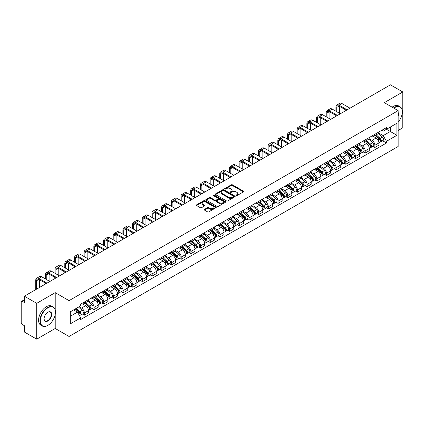 <?xml version="1.0" encoding="UTF-8"?>
<svg xmlns="http://www.w3.org/2000/svg" width="424" height="424" viewBox="0 0 424 424"><rect width="100%" height="100%" fill="white"/><g stroke="black" fill="none" stroke-linecap="round" stroke-linejoin="round"><path stroke-width="0.64" d="M236.099 195.618A0.604 0.35 0 0 0 236.952 195.618L243.429 191.876A0.864 0.498 0 0 0 243.678 191.526A0.864 0.498 0 0 0 243.429 191.176L232.458 184.843A0.864 0.498 0 0 0 231.239 184.843L224.768 188.579A0.604 0.35 0 0 0 225.621 189.072L226.458 188.59A2.756 1.59 0 0 1 230.359 188.59L231.271 189.115A2.756 1.59 0 0 1 232.082 190.244A2.756 1.59 0 0 1 231.271 191.367L230.433 191.849A0.604 0.35 0 0 0 231.287 192.342L232.124 191.86A2.756 1.59 0 0 1 236.025 191.86L236.937 192.39A2.756 1.59 0 0 1 237.747 193.514A2.756 1.59 0 0 1 236.937 194.637L236.099 195.125A0.604 0.35 0 0 0 236.099 195.618L236.099 195.125M204.495 209.398A0.864 0.498 0 0 0 204.241 209.748A0.864 0.498 0 0 0 204.495 210.097L207.575 211.873A0.864 0.498 0 0 0 208.788 211.873L215.98 207.723A0.864 0.498 0 0 0 216.235 207.373A0.864 0.498 0 0 0 215.98 207.023L205.015 200.69A0.864 0.498 0 0 0 203.796 200.69L196.603 204.84A0.864 0.498 0 0 0 196.354 205.19A0.864 0.498 0 0 0 196.603 205.545L200.324 207.691A0.864 0.498 0 0 0 201.543 207.691L204.617 205.91A0.864 0.498 0 0 0 204.872 205.561A0.864 0.498 0 0 0 204.617 205.211L202.773 204.145A2.305 1.33 0 0 1 202.1 203.202A2.305 1.33 0 0 1 203.52 201.978A2.305 1.33 0 0 1 206.032 202.264L213.251 206.43A2.305 1.33 0 0 1 213.929 207.373A2.305 1.33 0 0 1 212.504 208.603A2.305 1.33 0 0 1 209.991 208.311L208.788 207.617A0.864 0.498 0 0 0 207.575 207.617L204.495 209.398L204.495 210.097M69.054 300.637L55.215 292.645L36.718 303.324L24.364 296.196L390.446 84.837L402.8 91.971L384.303 102.65L398.147 110.638L69.054 300.637L69.054 336.476L398.147 146.476L398.147 110.638M226.522 200.934A0.864 0.498 0 0 0 227.736 200.934L234.928 196.784A0.864 0.498 0 0 0 235.182 196.434A0.864 0.498 0 0 0 234.928 196.084L223.962 189.751A0.864 0.498 0 0 0 222.743 189.751L215.551 193.901A0.864 0.498 0 0 0 215.302 194.25A0.864 0.498 0 0 0 215.551 194.605L226.522 200.934M213.691 195.745A0.604 0.35 0 0 1 214.306 195.83L214.306 195.114L225.451 201.554A0.864 0.498 0 0 1 225.706 201.904A0.864 0.498 0 0 1 225.451 202.253L218.265 206.403A0.864 0.498 0 0 1 217.046 206.403L206.08 200.075L209.154 198.31L209.154 197.595L206.08 199.37A0.864 0.498 0 0 0 205.826 199.72A0.864 0.498 0 0 0 206.08 200.075L206.08 199.37M209.154 198.31A0.864 0.498 0 0 1 210.373 198.31L210.373 197.595A0.864 0.498 0 0 0 209.154 197.595M210.373 197.595L214.82 200.16A0.864 0.498 0 0 0 216.039 200.16L218.079 198.983A0.864 0.498 0 0 0 218.334 198.633A0.864 0.498 0 0 0 218.079 198.278L213.452 195.607A0.604 0.35 0 0 1 214.306 195.114M36.718 303.324L36.718 339.163L24.364 332.029L24.364 325.685L22.44 324.577A1.754 1.012 -120 0 1 21.2 322.426L21.2 302.142A1.754 1.012 -120 0 1 21.566 301.342L24.364 299.72M398.147 130.491L402.8 127.804L402.8 91.971M36.718 339.163L55.215 328.483L69.054 336.476M24.364 296.196L24.364 302.54L22.44 301.427A1.754 1.012 -120 0 0 21.566 301.342M374.869 134.291A4.039 2.332 60 0 1 374.032 136.104L378.129 133.74A4.039 2.332 -120 0 0 378.966 131.928M369.055 138.637L372.012 140.349A4.039 2.332 60 0 1 374.869 145.294L378.966 142.93A4.039 2.332 -120 0 0 376.109 137.98L373.178 136.29M378.966 142.93L378.966 145.114L374.869 147.478L372.903 146.344M374.032 136.104A4.039 2.332 60 0 1 372.044 135.924M374.869 145.294L374.869 147.478M365.186 139.883A4.039 2.332 60 0 1 364.349 141.696L368.445 139.332A4.039 2.332 -120 0 0 369.283 137.519M363.22 151.935L365.186 153.069L369.283 150.706L369.283 148.517A4.039 2.332 -120 0 0 366.426 143.572L363.495 141.881M364.349 141.696A4.039 2.332 60 0 1 362.361 141.51M359.372 144.229L362.329 145.936A4.039 2.332 60 0 1 365.186 150.886L365.186 153.069M355.503 145.474A4.039 2.332 60 0 1 354.665 147.287L358.762 144.918A4.039 2.332 -120 0 0 359.6 143.105M353.542 157.527L355.503 158.661L359.6 156.292L359.6 154.108A4.039 2.332 -120 0 0 356.743 149.163L353.812 147.472M354.665 147.287A4.039 2.332 60 0 1 352.678 147.102M349.689 149.82L352.646 151.527A4.039 2.332 60 0 1 355.503 156.472L355.503 158.661M345.82 151.061A4.039 2.332 60 0 1 344.982 152.873L349.079 150.509A4.039 2.332 -120 0 0 349.917 148.697M343.859 163.118L345.82 164.252L349.917 161.883L349.917 159.7A4.039 2.332 -120 0 0 347.06 154.755L344.129 153.059M344.982 152.873A4.039 2.332 60 0 1 342.995 152.693M340.006 155.412L342.963 157.119A4.039 2.332 60 0 1 345.82 162.063L345.82 164.252M336.137 156.652A4.039 2.332 60 0 1 335.299 158.465L339.396 156.101A4.039 2.332 -120 0 0 340.234 154.288M334.176 168.704L336.137 169.839L340.234 167.475L340.234 165.291A4.039 2.332 -120 0 0 337.377 160.346L334.446 158.65M335.299 158.465A4.039 2.332 60 0 1 333.312 158.285M330.322 160.998L333.285 162.71A4.039 2.332 60 0 1 336.137 167.655L336.137 169.839M326.454 162.244A4.039 2.332 60 0 1 325.621 164.056L329.713 161.692A4.039 2.332 -120 0 0 330.55 159.88M324.493 174.296L326.454 175.43L330.55 173.066L330.55 170.877A4.039 2.332 -120 0 0 327.699 165.932L324.763 164.242M325.621 164.056A4.039 2.332 60 0 1 323.629 163.871M320.639 166.59L323.602 168.302A4.039 2.332 60 0 1 326.454 173.246L326.454 175.43M316.77 167.835A4.039 2.332 60 0 1 315.938 169.648L320.035 167.279A4.039 2.332 -120 0 0 320.867 165.466M314.809 179.887L316.77 181.022L320.867 178.658L320.867 176.469A4.039 2.332 -120 0 0 318.016 171.524L315.08 169.833M315.938 169.648A4.039 2.332 60 0 1 313.951 169.462M310.956 172.181L313.919 173.888A4.039 2.332 60 0 1 316.77 178.833L316.77 181.022M307.087 173.421A4.039 2.332 60 0 1 306.255 175.234L310.352 172.87A4.039 2.332 -120 0 0 311.184 171.058M305.126 185.479L307.087 186.613L311.184 184.244L311.184 182.06A4.039 2.332 -120 0 0 308.333 177.115L305.397 175.419M306.255 175.234A4.039 2.332 60 0 1 304.268 175.054M301.273 177.773L304.236 179.479A4.039 2.332 60 0 1 307.087 184.424L307.087 186.613M297.404 179.013A4.039 2.332 60 0 1 296.572 180.825L300.669 178.462A4.039 2.332 -120 0 0 301.501 176.649M295.443 191.065L297.409 192.199L301.501 189.835L301.501 187.652A4.039 2.332 -120 0 0 298.65 182.707L295.714 181.011M296.572 180.825A4.039 2.332 60 0 1 294.585 180.645M291.595 183.364L294.553 185.071A4.039 2.332 60 0 1 297.409 190.016L297.409 192.199M287.726 184.604A4.039 2.332 60 0 1 286.889 186.417L290.986 184.053A4.039 2.332 -120 0 0 291.818 182.241M285.76 196.657L287.726 197.791L291.823 195.427L291.823 193.238A4.039 2.332 -120 0 0 288.967 188.293L286.036 186.602M286.889 186.417A4.039 2.332 60 0 1 284.901 186.237M281.912 188.95L284.87 190.662A4.039 2.332 60 0 1 287.726 195.607L287.726 197.791M278.043 190.196A4.039 2.332 60 0 1 277.206 192.008L281.303 189.639A4.039 2.332 -120 0 0 282.14 187.827M276.077 202.248L278.043 203.382L282.14 201.018L282.14 198.829A4.039 2.332 -120 0 0 279.284 193.885L276.353 192.194M277.206 192.008A4.039 2.332 60 0 1 275.218 191.823M272.229 194.542L275.187 196.248A4.039 2.332 60 0 1 278.043 201.193L278.043 203.382M268.36 195.782A4.039 2.332 60 0 1 267.523 197.595L271.62 195.231A4.039 2.332 -120 0 0 272.457 193.418M266.394 207.839L268.36 208.974L272.457 206.605L272.457 204.421A4.039 2.332 -120 0 0 269.6 199.476L266.67 197.785M267.523 197.595A4.039 2.332 60 0 1 265.535 197.414M262.546 200.133L265.504 201.84A4.039 2.332 60 0 1 268.36 206.785L268.36 208.974M258.677 201.374A4.039 2.332 60 0 1 257.84 203.186L261.937 200.822A4.039 2.332 -120 0 0 262.774 199.01M256.711 213.426L258.677 214.56L262.774 212.196L262.774 210.013A4.039 2.332 -120 0 0 259.917 205.068L256.986 203.372M257.84 203.186A4.039 2.332 60 0 1 255.852 203.006M252.863 205.725L255.82 207.431A4.039 2.332 60 0 1 258.677 212.376L258.677 214.56M248.994 206.965A4.039 2.332 60 0 1 248.157 208.778L252.254 206.414A4.039 2.332 -120 0 0 253.091 204.601M247.028 219.017L248.994 220.151L253.091 217.788L253.091 215.604A4.039 2.332 -120 0 0 250.234 210.654L247.303 208.963M248.157 208.778A4.039 2.332 60 0 1 246.169 208.597M243.18 211.311L246.137 213.023A4.039 2.332 60 0 1 248.994 217.968L248.994 220.151M239.311 212.557A4.039 2.332 60 0 1 238.474 214.369L242.57 212.005A4.039 2.332 -120 0 0 243.408 210.193M237.345 224.609L239.311 225.743L243.408 223.379L243.408 221.19A4.039 2.332 -120 0 0 240.551 216.245L237.62 214.555M238.474 214.369A4.039 2.332 60 0 1 236.486 214.184M233.497 216.903L236.454 218.609A4.039 2.332 60 0 1 239.311 223.559L239.311 225.743M229.628 218.148A4.039 2.332 60 0 1 228.79 219.961L232.887 217.592A4.039 2.332 -120 0 0 233.725 215.779M227.662 230.2L229.628 231.334L233.725 228.971L233.725 226.782A4.039 2.332 -120 0 0 230.868 221.837L227.937 220.146M228.79 219.961A4.039 2.332 60 0 1 226.803 219.775M223.814 222.494L226.771 224.201A4.039 2.332 60 0 1 229.628 229.146L229.628 231.334M219.945 223.734A4.039 2.332 60 0 1 219.107 225.547L223.204 223.183A4.039 2.332 -120 0 0 224.042 221.37M217.978 235.792L219.945 236.926L224.042 234.557L224.042 232.373A4.039 2.332 -120 0 0 221.185 227.428L218.254 225.732M219.107 225.547A4.039 2.332 60 0 1 217.12 225.367M214.131 228.086L217.088 229.792A4.039 2.332 60 0 1 219.945 234.737L219.945 236.926M210.262 229.326A4.039 2.332 60 0 1 209.424 231.138L213.521 228.774A4.039 2.332 -120 0 0 214.358 226.962M208.295 241.378L210.262 242.512L214.358 240.148L214.358 237.965A4.039 2.332 -120 0 0 211.502 233.02L208.571 231.324M209.424 231.138A4.039 2.332 60 0 1 207.437 230.958M204.448 233.672L207.405 235.384A4.039 2.332 60 0 1 210.262 240.329L210.262 242.512M200.578 234.917A4.039 2.332 60 0 1 199.741 236.73L203.838 234.366A4.039 2.332 -120 0 0 204.675 232.553M198.618 246.969L200.578 248.104L204.675 245.74L204.675 243.551A4.039 2.332 -120 0 0 201.819 238.606L198.888 236.915M199.741 236.73A4.039 2.332 60 0 1 197.754 236.544M194.764 239.263L197.722 240.975A4.039 2.332 60 0 1 200.578 245.92L200.578 248.104M190.895 240.509A4.039 2.332 60 0 1 190.058 242.321L194.155 239.952A4.039 2.332 -120 0 0 194.992 238.14M188.934 252.561L190.895 253.695L194.992 251.331L194.992 249.142A4.039 2.332 -120 0 0 192.136 244.198L189.205 242.507M190.058 242.321A4.039 2.332 60 0 1 188.071 242.136M185.081 244.855L188.044 246.561A4.039 2.332 60 0 1 190.895 251.506L190.895 253.695M181.212 246.095A4.039 2.332 60 0 1 180.375 247.907L184.472 245.544A4.039 2.332 -120 0 0 185.309 243.731M179.251 258.152L181.212 259.287L185.309 256.918L185.309 254.734A4.039 2.332 -120 0 0 182.458 249.789L179.522 248.093M180.375 247.907A4.039 2.332 60 0 1 178.387 247.727M175.398 250.446L178.361 252.153A4.039 2.332 60 0 1 181.212 257.098L181.212 259.287M171.529 251.686A4.039 2.332 60 0 1 170.697 253.499L174.789 251.135A4.039 2.332 -120 0 0 175.626 249.323M169.568 263.739L171.529 264.873L175.626 262.509L175.626 260.325A4.039 2.332 -120 0 0 172.775 255.381L169.839 253.685M170.697 253.499A4.039 2.332 60 0 1 168.71 253.319M165.715 256.038L168.678 257.744A4.039 2.332 60 0 1 171.529 262.689L171.529 264.873M161.846 257.278A4.039 2.332 60 0 1 161.014 259.091L165.111 256.727A4.039 2.332 -120 0 0 165.943 254.914M159.885 269.33L161.846 270.464L165.943 268.101L165.943 265.912A4.039 2.332 -120 0 0 163.092 260.967L160.155 259.276M161.014 259.091A4.039 2.332 60 0 1 159.027 258.91M156.032 261.624L158.995 263.336A4.039 2.332 60 0 1 161.846 268.281L161.846 270.464M152.163 262.869A4.039 2.332 60 0 1 151.331 264.682L155.428 262.313A4.039 2.332 -120 0 0 156.26 260.5M150.202 274.922L152.163 276.056L156.26 273.692L156.26 271.503A4.039 2.332 -120 0 0 153.409 266.558L150.472 264.868M151.331 264.682A4.039 2.332 60 0 1 149.343 264.497M146.354 267.215L149.312 268.922A4.039 2.332 60 0 1 152.163 273.867L152.163 276.056M142.485 268.461A4.039 2.332 60 0 1 141.648 270.274L145.745 267.904A4.039 2.332 -120 0 0 146.577 266.092M140.519 280.513L142.485 281.647L146.577 279.278L146.577 277.095A4.039 2.332 -120 0 0 143.725 272.15L140.794 270.459M141.648 270.274A4.039 2.332 60 0 1 139.66 270.088M136.671 272.807L139.629 274.514A4.039 2.332 60 0 1 142.485 279.458L142.485 281.647M132.802 274.047A4.039 2.332 60 0 1 131.965 275.86L136.062 273.496A4.039 2.332 -120 0 0 136.899 271.683M130.836 286.105L132.802 287.234L136.899 284.87L136.899 282.686A4.039 2.332 -120 0 0 134.042 277.741L131.111 276.045M131.965 275.86A4.039 2.332 60 0 1 129.977 275.68M126.988 278.398L129.945 280.105A4.039 2.332 60 0 1 132.802 285.05L132.802 287.234M123.119 279.639A4.039 2.332 60 0 1 122.282 281.451L126.379 279.087A4.039 2.332 -120 0 0 127.216 277.275M121.153 291.691L123.119 292.825L127.216 290.461L127.216 288.278A4.039 2.332 -120 0 0 124.359 283.327L121.428 281.637M122.282 281.451A4.039 2.332 60 0 1 120.294 281.271M117.305 283.985L120.262 285.697A4.039 2.332 60 0 1 123.119 290.641L123.119 292.825M113.436 285.23A4.039 2.332 60 0 1 112.599 287.043L116.695 284.679A4.039 2.332 -120 0 0 117.533 282.866M111.47 297.282L113.436 298.416L117.533 296.053L117.533 293.864A4.039 2.332 -120 0 0 114.676 288.919L111.745 287.228M112.599 287.043A4.039 2.332 60 0 1 110.611 286.857M107.622 289.576L110.579 291.288A4.039 2.332 60 0 1 113.436 296.233L113.436 298.416M103.753 290.822A4.039 2.332 60 0 1 102.915 292.634L107.012 290.265A4.039 2.332 -120 0 0 107.85 288.452M101.787 302.874L103.753 304.008L107.85 301.644L107.85 299.455A4.039 2.332 -120 0 0 104.993 294.51L102.062 292.82M102.915 292.634A4.039 2.332 60 0 1 100.928 292.449M97.939 295.168L100.896 296.874A4.039 2.332 60 0 1 103.753 301.819L103.753 304.008M94.07 296.408A4.039 2.332 60 0 1 93.232 298.22L97.329 295.857A4.039 2.332 -120 0 0 98.167 294.044M92.103 308.465L94.07 309.599L98.167 307.23L98.167 305.047A4.039 2.332 -120 0 0 95.31 300.102L92.379 298.406M93.232 298.22A4.039 2.332 60 0 1 91.245 298.04M88.256 300.759L91.213 302.466A4.039 2.332 60 0 1 94.07 307.411L94.07 309.599M84.387 301.999A4.039 2.332 60 0 1 83.549 303.812L87.646 301.448A4.039 2.332 -120 0 0 88.483 299.636M82.42 314.051L84.387 315.186L88.483 312.822L88.483 310.638A4.039 2.332 -120 0 0 85.627 305.693L82.696 303.997M83.549 303.812A4.039 2.332 60 0 1 81.562 303.632M79.171 306.695L81.53 308.057A4.039 2.332 60 0 1 84.387 313.002L84.387 315.186M381.727 130.332L383.185 131.175L396.901 123.252L390.324 127.052L390.324 131.498L383.185 135.616L378.738 133.051M70.299 316.262L77.433 312.144L80.724 317.841L70.299 323.862L70.299 311.82L80.724 305.799L80.724 304.114L386.476 127.592L386.476 129.272L396.901 135.293L386.476 141.314L383.185 135.616M396.901 123.252L396.901 135.293M80.724 317.841L80.724 319.521L386.476 142.999L386.476 141.314M55.215 292.645L55.215 309.891M55.215 314.576L55.215 328.483M77.433 312.144L73.585 309.918M382.586 140.752L386.476 142.999M236.343 195.703L236.937 195.358A2.756 1.59 0 0 0 237.747 194.229L237.747 193.514M232.082 190.244L232.082 190.959A2.756 1.59 0 0 1 231.271 192.083L230.677 192.427M243.413 191.887L232.458 185.558A0.864 0.498 0 0 0 231.239 185.558L225.012 189.157M234.928 196.084L234.928 196.784L223.962 190.466A0.864 0.498 0 0 0 222.743 190.466L215.567 194.611M233.407 196.678A0.604 0.35 0 0 0 233.407 196.185L223.777 190.63A0.604 0.35 0 0 0 222.923 190.63L222.043 191.139A2.756 1.59 0 0 0 221.233 192.263A2.756 1.59 0 0 0 222.043 193.392L228.621 197.192A2.756 1.59 0 0 0 232.522 197.192L233.407 196.678L233.407 197.399A0.604 0.35 0 0 0 233.582 197.149L233.582 196.434M221.233 192.263L221.233 192.984A2.756 1.59 0 0 0 222.043 194.107L222.043 193.392M233.407 197.399L232.522 197.907A2.756 1.59 0 0 1 228.621 197.907L222.043 194.107M210.373 198.31L214.82 200.881A0.864 0.498 0 0 0 216.039 200.881L218.079 199.699A0.864 0.498 0 0 0 218.334 199.349L218.334 198.633M214.306 195.83L225.441 202.264M219.436 202.826A2.305 1.33 0 0 0 221.948 203.117A2.305 1.33 0 0 0 223.374 201.888A2.305 1.33 0 0 0 222.695 200.944L220.151 199.476A0.864 0.498 0 0 0 218.932 199.476L216.892 200.653A0.864 0.498 0 0 0 216.643 201.008A0.864 0.498 0 0 0 216.892 201.358L219.436 202.826L219.436 203.541A2.305 1.33 0 0 0 221.948 203.833A2.305 1.33 0 0 0 223.374 202.603L223.374 201.888M216.643 201.008L216.643 201.723A0.864 0.498 0 0 0 216.892 202.073L216.892 201.358M219.436 203.541L216.892 202.073M213.929 207.373L213.929 208.089A2.305 1.33 0 0 1 212.504 209.318A2.305 1.33 0 0 1 209.991 209.032L208.788 208.338A0.864 0.498 0 0 0 207.575 208.338L204.506 210.108M202.1 203.202L202.1 203.923A2.305 1.33 0 0 0 202.773 204.861L202.773 204.145M204.607 205.921L202.773 204.861M215.98 207.023L215.98 207.723L205.015 201.405A0.864 0.498 0 0 0 203.796 201.405L196.619 205.55M375.15 135.457L379.093 138.982A2.194 1.267 60 0 1 379.782 142.374L378.966 142.846M375.256 135.553L377.111 136.623M375.547 135.23L379.936 139.146A1.055 0.609 60 0 1 380.27 140.779A1.055 0.609 60 0 1 380.174 140.816M376.205 134.848L380.148 138.372A2.194 1.267 60 0 1 380.837 141.764A2.194 1.267 60 0 1 380.174 141.833M378.404 133.528L382.384 137.079A2.194 1.267 60 0 1 383.073 140.477L380.837 141.764M336.73 111.698L336.73 107.431A3.291 1.903 60 0 1 337.409 105.926A3.291 1.903 60 0 1 339.057 106.09L346.35 110.298M350.012 108.184L341.908 103.509A4.431 2.56 -120 0 0 339.693 103.292L336.836 104.94A4.431 2.56 -120 0 0 335.919 106.965L335.919 111.231M347.155 109.832L339.057 105.157A4.431 2.56 -120 0 0 336.836 104.94M335.919 115.46L335.919 116.319M339.582 113.346L339.582 106.392M365.467 141.049L369.41 144.568A2.194 1.267 60 0 1 370.099 147.965L369.283 148.437M365.573 141.144L367.428 142.215M365.864 140.821L370.253 144.738A1.055 0.609 60 0 1 370.587 146.365A1.055 0.609 60 0 1 370.491 146.402M366.522 140.439L370.465 143.964A2.194 1.267 60 0 1 371.154 147.356A2.194 1.267 60 0 1 370.491 147.425M368.721 139.12L372.701 142.671A2.194 1.267 60 0 1 373.39 146.063L371.154 147.356M355.784 146.64L359.727 150.16A2.194 1.267 60 0 1 360.416 153.552L359.6 154.029M355.89 146.736L357.745 147.806M356.181 146.412L360.57 150.329A1.055 0.609 60 0 1 360.904 151.956A1.055 0.609 60 0 1 360.808 151.993M356.838 146.031L360.782 149.55A2.194 1.267 60 0 1 361.471 152.947A2.194 1.267 60 0 1 360.808 153.016M359.038 144.711L363.018 148.262A2.194 1.267 60 0 1 363.707 151.654L361.471 152.947M327.047 117.289L327.047 113.023A3.291 1.903 60 0 1 327.726 111.517A3.291 1.903 60 0 1 329.374 111.682L336.667 115.89M340.329 113.775L332.225 109.1A4.431 2.56 -120 0 0 330.01 108.878L327.158 110.526A4.431 2.56 -120 0 0 326.236 112.556L326.236 116.823M337.472 115.423L329.374 110.749A4.431 2.56 -120 0 0 327.158 110.526M326.236 121.052L326.236 121.911M329.899 118.937L329.899 111.984M317.364 122.875L317.364 118.614A3.291 1.903 60 0 1 318.042 117.109A3.291 1.903 60 0 1 319.691 117.268L326.984 121.481M330.646 119.367L322.547 114.692A4.431 2.56 -120 0 0 320.327 114.469L317.475 116.118A4.431 2.56 -120 0 0 316.553 118.148L316.553 122.414M327.789 121.015L319.691 116.34A4.431 2.56 -120 0 0 317.475 116.118M316.553 126.638L316.553 127.502M320.215 124.529L320.215 117.575M398.147 122.17A10.711 6.185 120 0 0 402.302 111.968A10.711 6.185 120 0 0 394.733 107.595A10.711 6.185 120 0 0 393.854 108.162M393.499 107.956A10.971 6.333 -60 0 1 394.543 107.272A10.971 6.333 -60 0 1 400.033 106.726A10.971 6.333 -60 0 1 402.302 111.751A10.971 6.333 -60 0 1 402.302 111.862M398.147 112.477A5.353 3.09 -60 0 1 398.147 116.255M392.131 107.171A10.971 6.333 -60 0 1 393.181 106.482A10.971 6.333 -60 0 1 398.666 105.942L400.033 106.726M47.705 325.436L47.891 325.33A10.711 6.185 120 0 0 55.465 312.212A10.711 6.185 120 0 0 47.891 307.84A10.711 6.185 120 0 0 40.317 320.957A10.711 6.185 120 0 0 47.891 325.33L47.705 325.436A10.971 6.333 -60 0 1 42.22 325.982A10.971 6.333 -60 0 1 40.534 317.189A10.971 6.333 -60 0 1 47.705 307.517A10.971 6.333 -60 0 1 53.191 306.976A10.971 6.333 -60 0 1 55.465 312A10.971 6.333 -60 0 1 55.459 312.106M47.891 312.212L47.891 312.212A5.353 3.09 -60 0 1 51.675 314.401A5.353 3.09 -60 0 1 47.891 320.957A5.353 3.09 -60 0 1 44.101 318.769A5.353 3.09 -60 0 1 47.891 312.212L47.891 312.212M44.107 318.663A5.093 2.942 120 0 0 45.156 320.889A5.093 2.942 120 0 0 47.705 320.634A5.093 2.942 120 0 0 51.028 316.15A5.093 2.942 120 0 0 50.249 312.069A5.093 2.942 120 0 0 47.795 312.271M42.22 325.982L40.852 325.192A10.971 6.333 -60 0 1 39.172 316.399A10.971 6.333 -60 0 1 46.338 306.732A10.971 6.333 -60 0 1 51.823 306.186L53.191 306.976M346.101 152.232L350.044 155.751A2.194 1.267 60 0 1 350.733 159.143L349.917 159.615M346.207 152.322L348.062 153.398M346.498 151.999L350.887 155.921A1.055 0.609 60 0 1 351.22 157.548A1.055 0.609 60 0 1 351.125 157.585M347.155 151.622L351.104 155.142A2.194 1.267 60 0 1 351.793 158.534A2.194 1.267 60 0 1 351.125 158.608M349.355 150.303L353.335 153.854A2.194 1.267 60 0 1 354.024 157.246L351.793 158.534M336.418 157.818L340.366 161.343A2.194 1.267 60 0 1 341.055 164.735L340.234 165.206M336.524 157.913L338.379 158.984M336.815 157.59L341.209 161.507A1.055 0.609 60 0 1 341.537 163.139A1.055 0.609 60 0 1 341.442 163.176M337.472 157.214L341.421 160.733A2.194 1.267 60 0 1 342.11 164.125A2.194 1.267 60 0 1 341.447 164.194M339.672 155.889L343.652 159.44A2.194 1.267 60 0 1 344.341 162.837L342.11 164.125M326.734 163.41L330.683 166.934A2.194 1.267 60 0 1 331.372 170.326L330.55 170.798M326.84 163.505L328.695 164.576M327.132 163.182L331.526 167.098A1.055 0.609 60 0 1 331.854 168.726A1.055 0.609 60 0 1 331.759 168.768M327.789 162.8L331.738 166.325A2.194 1.267 60 0 1 332.427 169.717A2.194 1.267 60 0 1 331.764 169.786M329.989 161.48L333.969 165.031A2.194 1.267 60 0 1 334.658 168.423L332.427 169.717M307.681 128.467L307.681 124.206A3.291 1.903 60 0 1 308.359 122.695A3.291 1.903 60 0 1 310.008 122.859L317.3 127.073M320.963 124.958L312.864 120.278A4.431 2.56 -120 0 0 310.644 120.061L307.792 121.709A4.431 2.56 -120 0 0 306.87 123.739L306.87 128M318.106 126.606L310.008 121.927A4.431 2.56 -120 0 0 307.792 121.709M306.87 132.23L306.87 133.088M310.532 130.115L310.532 123.167M297.998 134.058L297.998 129.792A3.291 1.903 60 0 1 298.676 128.287A3.291 1.903 60 0 1 300.325 128.451L307.617 132.659M311.28 130.544L303.181 125.87A4.431 2.56 -120 0 0 300.961 125.652L298.109 127.301A4.431 2.56 -120 0 0 297.192 129.331L297.192 133.592M308.423 132.193L300.325 127.518A4.431 2.56 -120 0 0 298.109 127.301M297.192 137.821L297.192 138.68M300.849 135.707L300.849 128.753M288.315 139.65L288.315 135.383A3.291 1.903 60 0 1 288.993 133.878A3.291 1.903 60 0 1 290.641 134.042L297.934 138.251M301.596 136.136L293.498 131.461A4.431 2.56 -120 0 0 291.283 131.239L288.426 132.887A4.431 2.56 -120 0 0 287.509 134.917L287.509 139.183M298.74 137.784L290.641 133.109A4.431 2.56 -120 0 0 288.426 132.887M287.509 143.413L287.509 144.271M291.171 141.298L291.171 134.344M278.632 145.241L278.632 140.975A3.291 1.903 60 0 1 279.315 139.469A3.291 1.903 60 0 1 280.958 139.629L288.251 143.842M291.913 141.727L283.815 137.053A4.431 2.56 -120 0 0 281.6 136.83L278.743 138.478A4.431 2.56 -120 0 0 277.826 140.508L277.826 144.775M289.057 143.376L280.958 138.701A4.431 2.56 -120 0 0 278.743 138.478M277.826 149.004L277.826 149.863M281.488 146.889L281.488 139.936M268.949 150.827L268.949 146.566A3.291 1.903 60 0 1 269.632 145.056A3.291 1.903 60 0 1 271.275 145.22L278.568 149.434M282.23 147.319L274.132 142.639A4.431 2.56 -120 0 0 271.916 142.422L269.06 144.07A4.431 2.56 -120 0 0 268.143 146.1L268.143 150.361M279.374 148.967L271.275 144.287A4.431 2.56 -120 0 0 269.06 144.07M268.143 154.59L268.143 155.454M271.805 152.476L271.805 145.527M259.265 156.419L259.265 152.158A3.291 1.903 60 0 1 259.949 150.647A3.291 1.903 60 0 1 261.592 150.812L268.885 155.02M272.547 152.905L264.449 148.23A4.431 2.56 -120 0 0 262.233 148.013L259.377 149.661A4.431 2.56 -120 0 0 258.46 151.691L258.46 155.953M269.691 154.559L261.592 149.879A4.431 2.56 -120 0 0 259.377 149.661M258.46 160.182L258.46 161.041M262.122 158.067L262.122 151.114M249.582 162.01L249.582 157.744A3.291 1.903 60 0 1 250.266 156.239A3.291 1.903 60 0 1 251.909 156.403L259.202 160.611M262.864 158.497L254.766 153.822A4.431 2.56 -120 0 0 252.55 153.599L249.694 155.253A4.431 2.56 -120 0 0 248.777 157.278L248.777 161.544M260.013 160.145L251.909 155.47A4.431 2.56 -120 0 0 249.694 155.253M248.777 165.773L248.777 166.632M252.439 163.659L252.439 156.705M239.899 167.602L239.899 163.335A3.291 1.903 60 0 1 240.583 161.83A3.291 1.903 60 0 1 242.226 161.994L249.519 166.203M253.181 164.088L245.083 159.413A4.431 2.56 -120 0 0 242.867 159.191L240.011 160.839A4.431 2.56 -120 0 0 239.094 162.869L239.094 167.136M250.33 165.736L242.226 161.062A4.431 2.56 -120 0 0 240.011 160.839M239.094 171.365L239.094 172.224M242.756 169.25L242.756 162.297M230.216 173.188L230.216 168.927A3.291 1.903 60 0 1 230.9 167.422A3.291 1.903 60 0 1 232.543 167.581L239.836 171.794M243.498 169.679L235.399 165A4.431 2.56 -120 0 0 233.184 164.782L230.327 166.431A4.431 2.56 -120 0 0 229.411 168.461L229.411 172.727M240.647 171.328L232.543 166.648A4.431 2.56 -120 0 0 230.327 166.431M229.411 176.951L229.411 177.815M233.073 174.836L233.073 167.888M220.533 178.78L220.533 174.518A3.291 1.903 60 0 1 221.217 173.008A3.291 1.903 60 0 1 222.86 173.172L230.153 177.38M233.815 175.271L225.716 170.591A4.431 2.56 -120 0 0 223.501 170.374L220.644 172.022A4.431 2.56 -120 0 0 219.727 174.052L219.727 178.313M230.963 176.919L222.86 172.239A4.431 2.56 -120 0 0 220.644 172.022M219.727 182.543L219.727 183.401M223.39 180.428L223.39 173.48M210.85 184.371L210.85 180.105A3.291 1.903 60 0 1 211.534 178.599A3.291 1.903 60 0 1 213.182 178.764L220.475 182.972M224.137 180.857L216.033 176.183A4.431 2.56 -120 0 0 213.818 175.965L210.961 177.614A4.431 2.56 -120 0 0 210.044 179.638L210.044 183.905M221.28 182.506L213.182 177.831A4.431 2.56 -120 0 0 210.961 177.614M210.044 188.134L210.044 188.993M213.707 186.019L213.707 179.066M201.167 189.963L201.167 185.696A3.291 1.903 60 0 1 201.851 184.191A3.291 1.903 60 0 1 203.499 184.355L210.792 188.563M214.454 186.449L206.35 181.774A4.431 2.56 -120 0 0 204.135 181.552L201.278 183.2A4.431 2.56 -120 0 0 200.361 185.23L200.361 189.496M211.597 188.097L203.499 183.422A4.431 2.56 -120 0 0 201.278 183.2M200.361 193.726L200.361 194.584M204.024 191.611L204.024 184.657M191.484 195.554L191.484 191.288A3.291 1.903 60 0 1 192.167 189.782A3.291 1.903 60 0 1 193.816 189.941L201.108 194.155M204.771 192.04L196.667 187.366A4.431 2.56 -120 0 0 194.452 187.143L191.595 188.791A4.431 2.56 -120 0 0 190.678 190.821L190.678 195.088M201.914 193.689L193.816 189.014A4.431 2.56 -120 0 0 191.595 188.791M190.678 199.312L190.678 200.176M194.34 197.202L194.34 190.249M181.806 201.14L181.806 196.879A3.291 1.903 60 0 1 182.484 195.369A3.291 1.903 60 0 1 184.133 195.533L191.425 199.746M195.088 197.632L186.984 192.952A4.431 2.56 -120 0 0 184.769 192.734L181.917 194.383A4.431 2.56 -120 0 0 180.995 196.413L180.995 200.674M192.231 199.28L184.133 194.6A4.431 2.56 -120 0 0 181.917 194.383M180.995 204.903L180.995 205.762M184.657 202.789L184.657 195.84M172.123 206.732L172.123 202.465A3.291 1.903 60 0 1 172.801 200.96A3.291 1.903 60 0 1 174.45 201.124L181.742 205.333M185.405 203.218L177.301 198.543A4.431 2.56 -120 0 0 175.086 198.326L172.234 199.974A4.431 2.56 -120 0 0 171.312 202.004L171.312 206.265M182.548 204.866L174.45 200.192A4.431 2.56 -120 0 0 172.234 199.974M171.312 210.495L171.312 211.353M174.974 208.38L174.974 201.427M162.44 212.323L162.44 208.057A3.291 1.903 60 0 1 163.118 206.552A3.291 1.903 60 0 1 164.766 206.716L172.059 210.924M175.722 208.809L167.623 204.135A4.431 2.56 -120 0 0 165.402 203.912L162.551 205.561A4.431 2.56 -120 0 0 161.629 207.59L161.629 211.857M172.865 210.458L164.766 205.783A4.431 2.56 -120 0 0 162.551 205.561M161.629 216.086L161.629 216.945M165.291 213.972L165.291 207.018M152.757 217.915L152.757 213.648A3.291 1.903 60 0 1 153.435 212.143A3.291 1.903 60 0 1 155.083 212.302L162.376 216.516M166.038 214.401L157.94 209.726A4.431 2.56 -120 0 0 155.719 209.504L152.868 211.152A4.431 2.56 -120 0 0 151.946 213.182L151.946 217.448M163.182 216.049L155.083 211.375A4.431 2.56 -120 0 0 152.868 211.152M151.946 221.678L151.946 222.536M155.608 219.563L155.608 212.609M143.073 223.501L143.073 219.24A3.291 1.903 60 0 1 143.752 217.729A3.291 1.903 60 0 1 145.4 217.894L152.693 222.107M156.355 219.992L148.257 215.312A4.431 2.56 -120 0 0 146.036 215.095L143.185 216.744A4.431 2.56 -120 0 0 142.268 218.773L142.268 223.035M153.499 221.641L145.4 216.961A4.431 2.56 -120 0 0 143.185 216.744M142.268 227.264L142.268 228.128M145.93 225.149L145.93 218.201M133.39 229.093L133.39 224.831A3.291 1.903 60 0 1 134.069 223.321A3.291 1.903 60 0 1 135.717 223.485L143.01 227.693M146.672 225.584L138.574 220.904A4.431 2.56 -120 0 0 136.358 220.687L133.502 222.335A4.431 2.56 -120 0 0 132.585 224.365L132.585 228.626M143.816 227.232L135.717 222.552A4.431 2.56 -120 0 0 133.502 222.335M132.585 232.856L132.585 233.714M136.247 230.741L136.247 223.787M317.051 169.001L321 172.52A2.194 1.267 60 0 1 321.689 175.918L320.867 176.389M317.157 169.097L319.012 170.167M317.449 168.773L321.843 172.69A1.055 0.609 60 0 1 322.171 174.317A1.055 0.609 60 0 1 322.076 174.354M318.106 168.392L322.055 171.911A2.194 1.267 60 0 1 322.744 175.308A2.194 1.267 60 0 1 322.081 175.377M320.306 167.072L324.286 170.623A2.194 1.267 60 0 1 324.975 174.015L322.744 175.308M307.368 174.593L311.317 178.112A2.194 1.267 60 0 1 312.006 181.504L311.184 181.981M307.474 174.683L309.329 175.759M307.766 174.359L312.159 178.281A1.055 0.609 60 0 1 312.488 179.909A1.055 0.609 60 0 1 312.393 179.946M308.423 173.983L312.371 177.502A2.194 1.267 60 0 1 313.06 180.894A2.194 1.267 60 0 1 312.398 180.969M310.622 172.663L314.603 176.214A2.194 1.267 60 0 1 315.292 179.606L313.06 180.894M297.685 180.184L301.634 183.703A2.194 1.267 60 0 1 302.323 187.095L301.501 187.567M297.791 180.274L299.646 181.345M298.083 179.951L302.476 183.868A1.055 0.609 60 0 1 302.805 185.5A1.055 0.609 60 0 1 302.709 185.537M298.74 179.575L302.688 183.094A2.194 1.267 60 0 1 303.377 186.486A2.194 1.267 60 0 1 302.715 186.555M300.945 178.25L304.92 181.801A2.194 1.267 60 0 1 305.609 185.198L303.377 186.486M288.002 185.77L291.951 189.295A2.194 1.267 60 0 1 292.639 192.687L291.818 193.159M288.108 185.866L289.968 186.936M288.405 185.542L292.793 189.459A1.055 0.609 60 0 1 293.122 191.086A1.055 0.609 60 0 1 293.026 191.129M289.057 185.161L293.005 188.685A2.194 1.267 60 0 1 293.694 192.077A2.194 1.267 60 0 1 293.032 192.146M291.262 183.841L295.242 187.392A2.194 1.267 60 0 1 295.931 190.789L293.694 192.077M278.319 191.362L282.267 194.881A2.194 1.267 60 0 1 282.956 198.278L282.135 198.75M278.425 191.457L280.285 192.528M278.722 191.134L283.11 195.051A1.055 0.609 60 0 1 283.439 196.678A1.055 0.609 60 0 1 283.343 196.715M279.379 190.752L283.322 194.272A2.194 1.267 60 0 1 284.011 197.669A2.194 1.267 60 0 1 283.349 197.738M281.578 189.433L285.559 192.984A2.194 1.267 60 0 1 286.248 196.376L284.011 197.669M268.641 196.953L272.584 200.472A2.194 1.267 60 0 1 273.273 203.864L272.452 204.342M268.742 197.043L270.602 198.119M269.039 196.725L273.427 200.642A1.055 0.609 60 0 1 273.756 202.269A1.055 0.609 60 0 1 273.66 202.306M269.696 196.344L273.639 199.863A2.194 1.267 60 0 1 274.328 203.255A2.194 1.267 60 0 1 273.666 203.329M271.895 195.024L275.876 198.575A2.194 1.267 60 0 1 276.565 201.967L274.328 203.255M258.958 202.545L262.901 206.064A2.194 1.267 60 0 1 263.59 209.456L262.774 209.928M259.059 202.635L260.919 203.711M259.356 202.312L263.744 206.228A1.055 0.609 60 0 1 264.072 207.861A1.055 0.609 60 0 1 263.977 207.898M260.013 201.935L263.956 205.454A2.194 1.267 60 0 1 264.645 208.847A2.194 1.267 60 0 1 263.982 208.921M262.212 200.61L266.192 204.167A2.194 1.267 60 0 1 266.882 207.559L264.645 208.847M249.275 208.131L253.218 211.656A2.194 1.267 60 0 1 253.907 215.048L253.091 215.519M249.376 208.226L251.236 209.297M249.672 207.903L254.061 211.82A1.055 0.609 60 0 1 254.395 213.452A1.055 0.609 60 0 1 254.294 213.489M250.33 207.522L254.273 211.046A2.194 1.267 60 0 1 254.962 214.438A2.194 1.267 60 0 1 254.299 214.507M252.529 206.202L256.509 209.753A2.194 1.267 60 0 1 257.198 213.15L254.962 214.438M239.592 213.722L243.535 217.242A2.194 1.267 60 0 1 244.224 220.639L243.408 221.111M239.693 213.818L241.553 214.888M239.989 213.495L244.378 217.411A1.055 0.609 60 0 1 244.712 219.038A1.055 0.609 60 0 1 244.611 219.081M240.647 213.113L244.59 216.638A2.194 1.267 60 0 1 245.279 220.03A2.194 1.267 60 0 1 244.616 220.098M242.846 211.793L246.826 215.344A2.194 1.267 60 0 1 247.515 218.736L245.279 220.03M229.909 219.314L233.852 222.833A2.194 1.267 60 0 1 234.541 226.231L233.725 226.702M230.015 219.409L231.87 220.48M230.306 219.086L234.695 223.003A1.055 0.609 60 0 1 235.029 224.63A1.055 0.609 60 0 1 234.933 224.667M230.963 218.704L234.907 222.224A2.194 1.267 60 0 1 235.596 225.621A2.194 1.267 60 0 1 234.933 225.69M233.163 217.385L237.143 220.936A2.194 1.267 60 0 1 237.832 224.328L235.596 225.621M220.226 224.906L224.169 228.425A2.194 1.267 60 0 1 224.858 231.817L224.042 232.288M220.332 224.996L222.187 226.072M220.623 224.672L225.012 228.594A1.055 0.609 60 0 1 225.345 230.221A1.055 0.609 60 0 1 225.25 230.258M221.28 224.296L225.224 227.815A2.194 1.267 60 0 1 225.913 231.207A2.194 1.267 60 0 1 225.25 231.281M223.48 222.976L227.46 226.527A2.194 1.267 60 0 1 228.149 229.919L225.913 231.207M210.543 230.497L214.486 234.016A2.194 1.267 60 0 1 215.175 237.408L214.358 237.88M210.649 230.587L212.504 231.658M210.94 230.264L215.328 234.181A1.055 0.609 60 0 1 215.662 235.813A1.055 0.609 60 0 1 215.567 235.85M211.597 229.888L215.54 233.407A2.194 1.267 60 0 1 216.229 236.799A2.194 1.267 60 0 1 215.567 236.868M213.797 228.562L217.777 232.114A2.194 1.267 60 0 1 218.466 235.511L216.229 236.799M200.859 236.083L204.803 239.608A2.194 1.267 60 0 1 205.492 243L204.675 243.471M200.965 236.179L202.82 237.249M201.257 235.855L205.645 239.772A1.055 0.609 60 0 1 205.979 241.399A1.055 0.609 60 0 1 205.884 241.442M201.914 235.474L205.863 238.998A2.194 1.267 60 0 1 206.552 242.39A2.194 1.267 60 0 1 205.884 242.459M204.114 234.154L208.094 237.705A2.194 1.267 60 0 1 208.783 241.097L206.552 242.39M191.176 241.675L195.119 245.194A2.194 1.267 60 0 1 195.809 248.591L194.992 249.063M191.282 241.77L193.137 242.841M191.574 241.447L195.968 245.364A1.055 0.609 60 0 1 196.296 246.991A1.055 0.609 60 0 1 196.201 247.028M192.231 241.065L196.179 244.584A2.194 1.267 60 0 1 196.869 247.982A2.194 1.267 60 0 1 196.206 248.051M194.431 239.746L198.411 243.297A2.194 1.267 60 0 1 199.1 246.689L196.869 247.982M181.493 247.266L185.442 250.785A2.194 1.267 60 0 1 186.131 254.177L185.309 254.654M181.599 247.356L183.454 248.432M181.891 247.033L186.284 250.955A1.055 0.609 60 0 1 186.613 252.582A1.055 0.609 60 0 1 186.518 252.619M182.548 246.657L186.496 250.176A2.194 1.267 60 0 1 187.185 253.568A2.194 1.267 60 0 1 186.523 253.642M184.747 245.337L188.728 248.888A2.194 1.267 60 0 1 189.417 252.28L187.185 253.568M171.81 252.858L175.759 256.377A2.194 1.267 60 0 1 176.448 259.769L175.626 260.241M171.916 252.948L173.771 254.018M172.208 252.625L176.601 256.541A1.055 0.609 60 0 1 176.93 258.174A1.055 0.609 60 0 1 176.834 258.211M172.865 252.248L176.813 255.767A2.194 1.267 60 0 1 177.502 259.159A2.194 1.267 60 0 1 176.84 259.228M175.064 250.923L179.045 254.48A2.194 1.267 60 0 1 179.734 257.872L177.502 259.159M162.127 258.444L166.076 261.968A2.194 1.267 60 0 1 166.764 265.36L165.943 265.832M162.233 258.539L164.088 259.61M162.524 258.216L166.918 262.133A1.055 0.609 60 0 1 167.247 263.76A1.055 0.609 60 0 1 167.151 263.802M163.182 257.834L167.13 261.359A2.194 1.267 60 0 1 167.819 264.751A2.194 1.267 60 0 1 167.157 264.82M165.381 256.515L169.362 260.066A2.194 1.267 60 0 1 170.051 263.463L167.819 264.751M152.444 264.035L156.392 267.555A2.194 1.267 60 0 1 157.081 270.952L156.26 271.424M152.55 264.131L154.405 265.201M152.841 263.808L157.235 267.724A1.055 0.609 60 0 1 157.564 269.351A1.055 0.609 60 0 1 157.468 269.388M153.499 263.426L157.447 266.945A2.194 1.267 60 0 1 158.136 270.342A2.194 1.267 60 0 1 157.474 270.411M155.698 262.106L159.678 265.657A2.194 1.267 60 0 1 160.367 269.049L158.136 270.342M142.761 269.627L146.709 273.146A2.194 1.267 60 0 1 147.398 276.538L146.577 277.015M142.867 269.717L144.727 270.793M143.158 269.399L147.552 273.316A1.055 0.609 60 0 1 147.881 274.943A1.055 0.609 60 0 1 147.785 274.98M143.816 269.017L147.764 272.537A2.194 1.267 60 0 1 148.453 275.934A2.194 1.267 60 0 1 147.791 276.003M146.02 267.698L150.001 271.249A2.194 1.267 60 0 1 150.684 274.641L148.453 275.934M133.078 275.218L137.026 278.738A2.194 1.267 60 0 1 137.715 282.13L136.894 282.601M133.184 275.309L135.044 276.384M133.481 274.985L137.869 278.902A1.055 0.609 60 0 1 138.198 280.534A1.055 0.609 60 0 1 138.102 280.571M134.138 274.609L138.081 278.128A2.194 1.267 60 0 1 138.77 281.52A2.194 1.267 60 0 1 138.107 281.594M136.337 273.289L140.317 276.84A2.194 1.267 60 0 1 141.007 280.232L138.77 281.52M123.707 234.684L123.707 230.418A3.291 1.903 60 0 1 124.391 228.912A3.291 1.903 60 0 1 126.034 229.077L133.327 233.285M136.989 231.17L128.891 226.496A4.431 2.56 -120 0 0 126.675 226.278L123.819 227.927A4.431 2.56 -120 0 0 122.902 229.951L122.902 234.218M134.132 232.818L126.034 228.144A4.431 2.56 -120 0 0 123.819 227.927M122.902 238.447L122.902 239.306M126.564 236.332L126.564 229.379M114.024 240.276L114.024 236.009A3.291 1.903 60 0 1 114.708 234.504A3.291 1.903 60 0 1 116.351 234.668L123.644 238.876M127.306 236.762L119.208 232.087A4.431 2.56 -120 0 0 116.992 231.864L114.136 233.513A4.431 2.56 -120 0 0 113.219 235.543L113.219 239.809M124.449 238.41L116.351 233.735A4.431 2.56 -120 0 0 114.136 233.513M113.219 244.038L113.219 244.897M116.881 241.924L116.881 234.97M104.341 245.862L104.341 241.601A3.291 1.903 60 0 1 105.025 240.095A3.291 1.903 60 0 1 106.668 240.254L113.961 244.468M117.623 242.353L109.525 237.673A4.431 2.56 -120 0 0 107.309 237.456L104.452 239.104A4.431 2.56 -120 0 0 103.535 241.134L103.535 245.401M114.766 244.001L106.668 239.327A4.431 2.56 -120 0 0 104.452 239.104M103.535 249.625L103.535 250.489M107.198 247.51L107.198 240.562M94.658 251.453L94.658 247.192A3.291 1.903 60 0 1 95.342 245.682A3.291 1.903 60 0 1 96.985 245.846L104.278 250.059M107.94 247.945L99.841 243.265A4.431 2.56 -120 0 0 97.626 243.047L94.769 244.696A4.431 2.56 -120 0 0 93.852 246.726L93.852 250.987M105.088 249.593L96.985 244.913A4.431 2.56 -120 0 0 94.769 244.696M93.852 255.216L93.852 256.075M97.515 253.102L97.515 246.153M123.395 280.805L127.343 284.329A2.194 1.267 60 0 1 128.032 287.721L127.211 288.193M123.501 280.9L125.361 281.971M123.797 280.577L128.186 284.493A1.055 0.609 60 0 1 128.514 286.126A1.055 0.609 60 0 1 128.419 286.163M124.455 280.2L128.398 283.72A2.194 1.267 60 0 1 129.087 287.112A2.194 1.267 60 0 1 128.424 287.181M126.654 278.875L130.634 282.426A2.194 1.267 60 0 1 131.323 285.824L129.087 287.112M84.975 257.045L84.975 252.778A3.291 1.903 60 0 1 85.659 251.273A3.291 1.903 60 0 1 87.302 251.437L94.594 255.646M98.257 253.531L90.158 248.856A4.431 2.56 -120 0 0 87.943 248.639L85.086 250.287A4.431 2.56 -120 0 0 84.169 252.317L84.169 256.578M95.405 255.179L87.302 250.505A4.431 2.56 -120 0 0 85.086 250.287M84.169 260.808L84.169 261.666M87.832 258.693L87.832 251.739M113.717 286.396L117.66 289.921A2.194 1.267 60 0 1 118.349 293.313L117.533 293.784M113.818 286.491L115.678 287.562M114.114 286.168L118.503 290.085A1.055 0.609 60 0 1 118.831 291.712A1.055 0.609 60 0 1 118.736 291.754M114.772 285.787L118.715 289.311A2.194 1.267 60 0 1 119.404 292.703A2.194 1.267 60 0 1 118.741 292.772M116.971 284.467L120.951 288.018A2.194 1.267 60 0 1 121.64 291.41L119.404 292.703M75.292 262.636L75.292 258.37A3.291 1.903 60 0 1 75.975 256.865A3.291 1.903 60 0 1 77.618 257.029L84.911 261.237M88.574 259.122L80.475 254.448A4.431 2.56 -120 0 0 78.26 254.225L75.403 255.873A4.431 2.56 -120 0 0 74.486 257.903L74.486 262.17M85.722 260.771L77.618 256.096A4.431 2.56 -120 0 0 75.403 255.873M74.486 266.399L74.486 267.258M78.148 264.284L78.148 257.331M104.034 291.988L107.977 295.507A2.194 1.267 60 0 1 108.666 298.904L107.85 299.376M104.134 292.083L105.995 293.154M104.431 291.76L108.82 295.676A1.055 0.609 60 0 1 109.148 297.304A1.055 0.609 60 0 1 109.053 297.341M105.088 291.378L109.032 294.897A2.194 1.267 60 0 1 109.721 298.295A2.194 1.267 60 0 1 109.058 298.364M107.288 290.058L111.268 293.609A2.194 1.267 60 0 1 111.957 297.001L109.721 298.295M65.609 268.228L65.609 263.961A3.291 1.903 60 0 1 66.292 262.456A3.291 1.903 60 0 1 67.935 262.615L75.233 266.829M78.891 264.714L70.792 260.039A4.431 2.56 -120 0 0 68.577 259.817L65.72 261.465A4.431 2.56 -120 0 0 64.803 263.495L64.803 267.761M76.039 266.362L67.935 261.688A4.431 2.56 -120 0 0 65.72 261.465M64.803 271.985L64.803 272.849M68.465 269.876L68.465 262.922M94.351 297.579L98.294 301.098A2.194 1.267 60 0 1 98.983 304.49L98.167 304.962M94.451 297.669L96.312 298.745M94.748 297.346L99.137 301.268A1.055 0.609 60 0 1 99.47 302.895A1.055 0.609 60 0 1 99.37 302.932M95.405 296.97L99.349 300.489A2.194 1.267 60 0 1 100.038 303.881A2.194 1.267 60 0 1 99.375 303.955M97.605 295.65L101.585 299.201A2.194 1.267 60 0 1 102.274 302.593L100.038 303.881M55.926 273.814L55.926 269.553A3.291 1.903 60 0 1 56.609 268.042A3.291 1.903 60 0 1 58.258 268.207L65.55 272.42M69.213 270.305L61.109 265.625A4.431 2.56 -120 0 0 58.894 265.408L56.037 267.056A4.431 2.56 -120 0 0 55.12 269.086L55.12 273.348M66.356 271.954L58.258 267.274A4.431 2.56 -120 0 0 56.037 267.056M55.12 277.577L55.12 278.441M58.782 275.462L58.782 268.514M84.668 303.171L88.611 306.69A2.194 1.267 60 0 1 89.3 310.082L88.483 310.554M84.768 303.261L86.629 304.331M85.065 302.937L89.453 306.854A1.055 0.609 60 0 1 89.787 308.486A1.055 0.609 60 0 1 89.692 308.524M85.722 302.561L89.665 306.08A2.194 1.267 60 0 1 90.354 309.472A2.194 1.267 60 0 1 89.692 309.541M87.922 301.236L91.902 304.787A2.194 1.267 60 0 1 92.591 308.184L90.354 309.472M46.242 279.405L46.242 275.139A3.291 1.903 60 0 1 46.926 273.634A3.291 1.903 60 0 1 48.575 273.798L55.867 278.006M59.53 275.892L51.426 271.217A4.431 2.56 -120 0 0 49.21 271L46.354 272.648A4.431 2.56 -120 0 0 45.437 274.678L45.437 278.939M56.673 277.54L48.575 272.865A4.431 2.56 -120 0 0 46.354 272.648M45.437 283.168L45.437 284.027M49.099 281.054L49.099 274.1M75.223 308.974L78.928 312.281A2.194 1.267 60 0 1 79.617 315.673L79.511 315.737M75.26 308.953L76.945 309.923M75.62 308.746L79.77 312.446A1.055 0.609 60 0 1 80.104 314.073A1.055 0.609 60 0 1 80.009 314.115M76.278 308.365L79.982 311.672A2.194 1.267 60 0 1 80.671 315.064A2.194 1.267 60 0 1 80.009 315.133M78.514 307.077L82.219 310.379A2.194 1.267 60 0 1 82.908 313.771L80.671 315.064M36.565 289.152L36.565 280.73A3.291 1.903 60 0 1 37.243 279.225A3.291 1.903 60 0 1 38.891 279.389L46.184 283.598M49.846 281.483L41.743 276.808A4.431 2.56 -120 0 0 39.527 276.586L36.671 278.234A4.431 2.56 -120 0 0 35.754 280.264L35.754 289.619M46.99 283.131L38.891 278.457A4.431 2.56 -120 0 0 36.671 278.234M39.416 287.504L39.416 279.692M94.07 307.411L98.167 305.047M103.753 301.819L107.85 299.455M113.436 296.233L117.533 293.864M123.119 290.641L127.216 288.278M132.802 285.05L136.899 282.686M142.485 279.458L146.577 277.095M152.163 273.867L156.26 271.503M161.846 268.281L165.943 265.912M171.529 262.689L175.626 260.325M181.212 257.098L185.309 254.734M190.895 251.506L194.992 249.142M200.578 245.92L204.675 243.551M210.262 240.329L214.358 237.965M219.945 234.737L224.042 232.373M229.628 229.146L233.725 226.782M239.311 223.559L243.408 221.19M248.994 217.968L253.091 215.604M258.677 212.376L262.774 210.013M268.36 206.785L272.457 204.421M278.043 201.193L282.14 198.829M287.726 195.607L291.823 193.238M297.409 190.016L301.501 187.652M307.087 184.424L311.184 182.06M316.77 178.833L320.867 176.469M326.454 173.246L330.55 170.877M336.137 167.655L340.234 165.291M345.82 162.063L349.917 159.7M355.503 156.472L359.6 154.108M365.186 150.886L369.283 148.517M84.387 313.002L88.483 310.638M81.53 308.057L85.627 305.693M91.213 302.466L95.31 300.102M100.896 296.874L104.993 294.51M110.579 291.288L114.676 288.919M120.262 285.697L124.359 283.327M129.945 280.105L134.042 277.741M139.629 274.514L143.725 272.15M149.312 268.922L153.409 266.558M158.995 263.336L163.092 260.967M168.678 257.744L172.775 255.381M178.361 252.153L182.458 249.789M188.044 246.561L192.136 244.198M197.722 240.975L201.819 238.606M207.405 235.384L211.502 233.02M217.088 229.792L221.185 227.428M226.771 224.201L230.868 221.837M236.454 218.609L240.551 216.245M246.137 213.023L250.234 210.654M255.82 207.431L259.917 205.068M265.504 201.84L269.6 199.476M275.187 196.248L279.284 193.885M284.87 190.662L288.967 188.293M294.553 185.071L298.65 182.707M304.236 179.479L308.333 177.115M313.919 173.888L318.016 171.524M323.602 168.302L327.699 165.932M333.285 162.71L337.377 160.346M342.963 157.119L347.06 154.755M352.646 151.527L356.743 149.163M362.329 145.936L366.426 143.572M372.012 140.349L376.109 137.98M24.364 300.314L22.44 301.427M236.937 195.358L236.937 194.637M230.433 192.342L230.433 191.849M231.271 192.083L231.271 191.367M224.768 189.072L224.768 188.579M231.239 185.558L231.239 184.843M232.458 185.558L232.458 184.843M243.429 191.876L243.429 191.176M215.551 194.605L215.551 193.901M222.743 190.466L222.743 189.751M223.962 190.466L223.962 189.751M228.621 197.907L228.621 197.192M232.522 197.907L232.522 197.192M214.82 200.881L214.82 200.16M216.039 200.881L216.039 200.16M218.079 199.699L218.079 198.983M225.451 202.253L225.451 201.554M207.575 208.338L207.575 207.617M208.788 208.338L208.788 207.617M209.991 209.032L209.991 208.311M204.617 205.91L204.617 205.211M196.603 205.545L196.603 204.84M203.796 201.405L203.796 200.69M205.015 201.405L205.015 200.69M379.093 138.982L377.864 139.692M380.487 140.296L380.089 140.524M382.384 137.079L380.148 138.372M339.057 105.157L341.908 103.509M336.73 107.431L339.057 106.09M369.41 144.568L368.18 145.278M370.804 145.882L370.406 146.11M372.701 142.671L370.465 143.964M359.727 150.16L358.497 150.87M361.121 151.474L360.723 151.702M363.018 148.262L360.782 149.55M329.374 110.749L332.225 109.1M327.047 113.023L329.374 111.682M319.691 116.34L322.547 114.692M317.364 118.614L319.691 117.268M350.044 155.751L348.814 156.461M351.438 157.066L351.04 157.293M353.335 153.854L351.104 155.142M340.366 161.343L339.131 162.053M341.755 162.657L341.357 162.885M343.652 159.44L341.421 160.733M330.683 166.934L329.448 167.644M332.072 168.243L331.679 168.471M333.969 165.031L331.738 166.325M310.008 121.927L312.864 120.278M307.681 124.206L310.008 122.859M300.325 127.518L303.181 125.87M297.998 129.792L300.325 128.451M290.641 133.109L293.498 131.461M288.315 135.383L290.641 134.042M280.958 138.701L283.815 137.053M278.632 140.975L280.958 139.629M271.275 144.287L274.132 142.639M268.949 146.566L271.275 145.22M261.592 149.879L264.449 148.23M259.265 152.158L261.592 150.812M251.909 155.47L254.766 153.822M249.582 157.744L251.909 156.403M242.226 161.062L245.083 159.413M239.899 163.335L242.226 161.994M232.543 166.648L235.399 165M230.216 168.927L232.543 167.581M222.86 172.239L225.716 170.591M220.533 174.518L222.86 173.172M213.182 177.831L216.033 176.183M210.85 180.105L213.182 178.764M203.499 183.422L206.35 181.774M201.167 185.696L203.499 184.355M193.816 189.014L196.667 187.366M191.484 191.288L193.816 189.941M184.133 194.6L186.984 192.952M181.806 196.879L184.133 195.533M174.45 200.192L177.301 198.543M172.123 202.465L174.45 201.124M164.766 205.783L167.623 204.135M162.44 208.057L164.766 206.716M155.083 211.375L157.94 209.726M152.757 213.648L155.083 212.302M145.4 216.961L148.257 215.312M143.073 219.24L145.4 217.894M135.717 222.552L138.574 220.904M133.39 224.831L135.717 223.485M321 172.52L319.77 173.231M322.388 173.835L321.996 174.063M324.286 170.623L322.055 171.911M311.317 178.112L310.087 178.822M312.705 179.426L312.313 179.654M314.603 176.214L312.371 177.502M301.634 183.703L300.404 184.413M303.022 185.018L302.63 185.246M304.92 181.801L302.688 183.094M291.951 189.295L290.721 190.005M293.339 190.604L292.947 190.837M295.242 187.392L293.005 188.685M282.267 194.881L281.038 195.591M283.656 196.195L283.264 196.423M285.559 192.984L283.322 194.272M272.584 200.472L271.355 201.183M273.978 201.787L273.581 202.015M275.876 198.575L273.639 199.863M262.901 206.064L261.672 206.774M264.295 207.378L263.898 207.606M266.192 204.167L263.956 205.454M253.218 211.656L251.989 212.366M254.612 212.97L254.214 213.198M256.509 209.753L254.273 211.046M243.535 217.242L242.305 217.952M244.929 218.556L244.531 218.784M246.826 215.344L244.59 216.638M233.852 222.833L232.622 223.543M235.246 224.148L234.848 224.376M237.143 220.936L234.907 222.224M224.169 228.425L222.939 229.135M225.563 229.739L225.165 229.967M227.46 226.527L225.224 227.815M214.486 234.016L213.256 234.726M215.88 235.331L215.482 235.559M217.777 232.114L215.54 233.407M204.803 239.608L203.573 240.318M206.197 240.917L205.799 241.15M208.094 237.705L205.863 238.998M195.119 245.194L193.89 245.904M196.513 246.508L196.116 246.736M198.411 243.297L196.179 244.584M185.442 250.785L184.207 251.496M186.83 252.1L186.438 252.328M188.728 248.888L186.496 250.176M175.759 256.377L174.524 257.087M177.147 257.691L176.755 257.919M179.045 254.48L176.813 255.767M166.076 261.968L164.846 262.679M167.464 263.283L167.072 263.511M169.362 260.066L167.13 261.359M156.392 267.555L155.163 268.265M157.781 268.869L157.389 269.097M159.678 265.657L157.447 266.945M146.709 273.146L145.48 273.856M148.098 274.461L147.706 274.688M150.001 271.249L147.764 272.537M137.026 278.738L135.797 279.448M138.415 280.052L138.023 280.28M140.317 276.84L138.081 278.128M126.034 228.144L128.891 226.496M123.707 230.418L126.034 229.077M116.351 233.735L119.208 232.087M114.024 236.009L116.351 234.668M106.668 239.327L109.525 237.673M104.341 241.601L106.668 240.254M96.985 244.913L99.841 243.265M94.658 247.192L96.985 245.846M127.343 284.329L126.114 285.039M128.737 285.644L128.34 285.871M130.634 282.426L128.398 283.72M87.302 250.505L90.158 248.856M84.975 252.778L87.302 251.437M117.66 289.921L116.43 290.631M119.054 291.23L118.656 291.458M120.951 288.018L118.715 289.311M77.618 256.096L80.475 254.448M75.292 258.37L77.618 257.029M107.977 295.507L106.747 296.217M109.371 296.821L108.973 297.049M111.268 293.609L109.032 294.897M67.935 261.688L70.792 260.039M65.609 263.961L67.935 262.615M98.294 301.098L97.064 301.809M99.688 302.413L99.29 302.641M101.585 299.201L99.349 300.489M58.258 267.274L61.109 265.625M55.926 269.553L58.258 268.207M88.611 306.69L87.381 307.4M90.005 308.004L89.607 308.232M91.902 304.787L89.665 306.08M48.575 272.865L51.426 271.217M46.242 275.139L48.575 273.798M78.928 312.281L77.868 312.891M80.322 313.59L79.924 313.824M82.219 310.379L79.982 311.672M38.891 278.457L41.743 276.808M36.565 280.73L38.891 279.389"/></g></svg>
